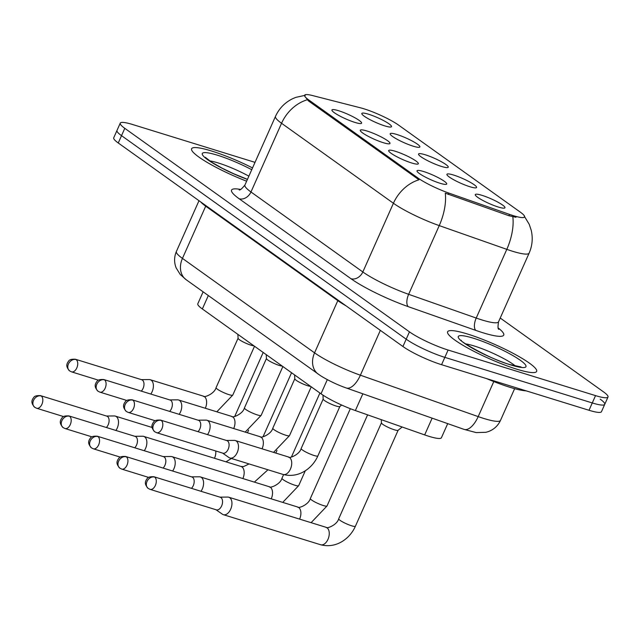 <?xml version="1.0" encoding="UTF-8"?>
<svg xmlns="http://www.w3.org/2000/svg" width="640" height="640" viewBox="0 0 640 640"><rect width="100%" height="100%" fill="white"/><g stroke="black" fill="none" stroke-linecap="round" stroke-linejoin="round"><path stroke-width="0.96" d="M383.328 142.704A16.24 2.544 -156 0 1 360.32 130.696A16.24 2.544 -156 0 1 366.944 130.992A16.24 2.544 -156 0 1 383.632 138.24A16.24 2.544 -156 0 1 389.624 143.736A16.24 2.544 -156 0 1 383.328 142.704M411.688 162.984A16.24 2.544 -156 0 1 388.688 150.968A16.24 2.544 -156 0 1 395.312 151.272A16.24 2.544 -156 0 1 412 158.52A16.24 2.544 -156 0 1 417.992 164.016A16.24 2.544 -156 0 1 411.688 162.984M440.056 183.264A16.24 2.544 -156 0 1 417.048 171.248A16.24 2.544 -156 0 1 423.672 171.552A16.24 2.544 -156 0 1 440.36 178.8A16.24 2.544 -156 0 1 446.352 184.296A16.24 2.544 -156 0 1 440.056 183.264M354.96 122.424A16.24 2.544 -156 0 1 331.96 110.416A16.24 2.544 -156 0 1 338.584 110.712A16.24 2.544 -156 0 1 355.272 117.968A16.24 2.544 -156 0 1 361.264 123.456A16.24 2.544 -156 0 1 354.96 122.424M413.224 146.192A16.24 2.544 -156 0 1 390.216 134.176A16.24 2.544 -156 0 1 396.84 134.48A16.24 2.544 -156 0 1 413.528 141.728A16.24 2.544 -156 0 1 419.52 147.224A16.24 2.544 -156 0 1 413.224 146.192M441.584 166.472A16.24 2.544 -156 0 1 418.576 154.456A16.24 2.544 -156 0 1 425.2 154.76A16.24 2.544 -156 0 1 441.896 162.008A16.24 2.544 -156 0 1 447.88 167.504A16.24 2.544 -156 0 1 441.584 166.472M469.952 186.752A16.24 2.544 -156 0 1 446.944 174.736A16.24 2.544 -156 0 1 453.568 175.04A16.24 2.544 -156 0 1 470.256 182.288A16.24 2.544 -156 0 1 476.248 187.784A16.24 2.544 -156 0 1 469.952 186.752M498.312 207.032A16.24 2.544 -156 0 1 475.304 195.016A16.24 2.544 -156 0 1 481.928 195.32A16.24 2.544 -156 0 1 498.624 202.568A16.24 2.544 -156 0 1 504.608 208.064A16.24 2.544 -156 0 1 498.312 207.032M384.856 125.912A16.24 2.544 -156 0 1 361.848 113.904A16.24 2.544 -156 0 1 368.472 114.2A16.24 2.544 -156 0 1 385.168 121.448A16.24 2.544 -156 0 1 391.152 126.944A16.24 2.544 -156 0 1 384.856 125.912M360.416 107.8A27.408 4.288 -156 0 1 363.848 108.776A27.408 4.288 -156 0 1 398.616 125.136L520.472 212.256A27.408 4.288 -156 0 1 524.56 216.928A27.408 4.288 -156 0 1 509.496 214.392L448.856 193.08A27.408 4.288 -156 0 1 417.928 177.992L308.712 99.912A27.408 4.288 -156 0 1 304.624 95.24A27.408 4.288 -156 0 1 312.416 95.528L360.416 107.8M447.696 423.632L441.416 437.736A30.456 4.768 -156 0 1 424.672 434.912L355.368 410.56A30.456 4.768 -156 0 1 321.008 393.8L202.352 308.96A30.456 4.768 -156 0 1 197.808 303.768L203.12 291.84M211.552 151A48.728 7.624 24 0 0 191.608 148.752A48.728 7.624 24 0 0 246.632 181.2A48.728 7.624 24 0 1 191.608 148.752A48.728 7.624 24 0 1 211.552 151A48.728 7.624 24 0 1 252.536 167.92A48.728 7.624 24 0 0 211.552 151M467.544 334.024A48.728 7.624 24 0 0 447.608 331.776A48.728 7.624 24 0 0 469.616 349.056A48.728 7.624 24 0 0 516.696 369.168A48.728 7.624 24 0 0 536.64 371.416A48.728 7.624 24 0 0 514.624 354.136A48.728 7.624 24 0 0 467.544 334.024A48.728 7.624 24 0 0 447.608 331.776A48.728 7.624 24 0 0 469.616 349.056A48.728 7.624 24 0 0 516.696 369.168A48.728 7.624 24 0 0 536.64 371.416A48.728 7.624 24 0 0 514.624 354.136A48.728 7.624 24 0 0 467.544 334.024M255.016 162.36L132.712 124.544A30.456 4.768 24 0 0 120.248 123.144L116.984 130.472A30.456 4.768 24 0 0 121.528 135.656L406.192 339.184A30.456 4.768 24 0 0 444.832 357.36L592.272 402.944A30.456 4.768 24 0 0 604.736 404.352A30.456 4.768 24 0 0 600.192 399.16M515.968 217.256L508.904 215.72L445.264 193.16A35.536 16.152 109.4 0 1 439.24 225.608A40.608 6.352 -156 0 1 393.416 203.256A35.536 27.88 125.6 0 1 418.984 179.8L308.312 100.808L304.4 95.736M120.248 123.144A30.456 4.768 24 0 0 124.792 128.328L409.456 331.856A30.456 4.768 24 0 0 448.096 350.032L595.536 395.616A30.456 4.768 24 0 0 608 397.024A30.456 4.768 24 0 0 603.456 391.832L500.224 318.032M113.728 137.8A30.456 4.768 24 0 0 118.264 142.984L402.928 346.512A30.456 4.768 24 0 0 441.568 364.696L589.008 410.272A30.456 4.768 24 0 0 601.472 411.68L604.736 404.352A30.456 4.768 24 0 1 592.272 402.944L444.832 357.36A30.456 4.768 24 0 1 406.192 339.184L121.528 135.656A30.456 4.768 24 0 1 116.984 130.472L113.728 137.8M115.904 430.456A9.136 5.48 -72.8 0 0 117.216 428.128A9.136 5.48 -72.8 0 0 116.28 416.584A9.136 5.48 -72.8 0 0 115.312 416.104A9.136 5.48 -72.8 0 0 114.28 415.952L106.44 416.016M106.368 427.504A6.6 3.96 -72.8 0 0 108.176 424.808A6.6 3.96 -72.8 0 0 107.504 416.48A6.6 3.96 -72.8 0 0 106.8 416.128L40.528 395.64C33.464 395.264 33.984 397.688 32.848 398.672C32.24 400.2 30.32 402.52 34.744 407.312A6.6 5.176 125.6 0 1 33.536 400.384A6.6 5.176 -54.4 0 1 41.232 395.992A6.6 3.96 -72.8 0 0 40.528 395.64M253.936 345.84A9.136 1.432 -156 0 1 251.056 345.2A9.136 1.432 -156 0 1 242.512 341.584A9.136 1.432 -156 0 1 238.08 338.304L237.88 334.36M150.8 394.056A9.136 5.48 -72.8 0 0 152.12 391.728A9.136 5.48 -72.8 0 0 151.184 380.192A9.136 5.48 -72.8 0 0 150.208 379.712A9.136 5.48 -72.8 0 0 149.184 379.56L141.344 379.624M141.272 391.112A6.6 3.96 -72.8 0 0 143.08 388.416A6.6 3.96 -72.8 0 0 142.4 380.088A6.6 3.96 -72.8 0 0 141.704 379.736L75.432 359.248C68.368 358.864 68.888 361.288 67.752 362.28C67.144 363.808 65.216 366.12 69.64 370.92A6.6 5.176 125.6 0 1 68.44 363.992A6.6 5.176 -54.4 0 1 76.128 359.592A6.6 3.96 -72.8 0 0 75.432 359.248M144.264 450.728A9.136 5.48 -72.8 0 0 145.584 448.408A9.136 5.48 -72.8 0 0 144.648 436.864A9.136 5.48 -72.8 0 0 143.672 436.384A9.136 5.48 -72.8 0 0 142.648 436.232L134.808 436.296M134.736 447.784A6.6 3.96 -72.8 0 0 136.544 445.088A6.6 3.96 -72.8 0 0 135.864 436.76A6.6 3.96 -72.8 0 0 135.168 436.408L68.896 415.92C61.832 415.544 62.352 417.96 61.216 418.952C60.608 420.48 58.68 422.8 63.104 427.592A6.6 5.176 125.6 0 1 61.904 420.664A6.6 5.176 -54.4 0 1 69.592 416.272A6.6 3.96 -72.8 0 0 68.896 415.92M172.632 471.008A9.136 5.48 -72.8 0 0 173.944 468.688A9.136 5.48 -72.8 0 0 173.008 457.144A9.136 5.48 -72.8 0 0 172.04 456.664A9.136 5.48 -72.8 0 0 171.008 456.512L163.168 456.576M163.096 468.064A6.6 3.96 -72.8 0 0 164.904 465.368A6.6 3.96 -72.8 0 0 164.232 457.04A6.6 3.96 -72.8 0 0 163.528 456.688L97.256 436.2C90.192 435.824 90.712 438.24 89.576 439.232C88.968 440.76 87.048 443.072 91.472 447.872A6.6 5.176 125.6 0 1 90.264 440.944A6.6 5.176 -54.4 0 1 97.96 436.552A6.6 3.96 -72.8 0 0 97.256 436.2M200.992 491.288A9.136 5.48 -72.8 0 0 202.312 488.96A9.136 5.48 -72.8 0 0 201.376 477.424A9.136 5.48 -72.8 0 0 200.4 476.944A9.136 5.48 -72.8 0 0 199.376 476.792L191.536 476.856M191.464 488.344A6.6 3.96 -72.8 0 0 193.272 485.648A6.6 3.96 -72.8 0 0 192.592 477.32A6.6 3.96 -72.8 0 0 191.888 476.968L125.624 456.48C118.56 456.096 119.08 458.52 117.944 459.512C117.336 461.04 115.408 463.352 119.832 468.152A6.6 5.176 125.6 0 1 118.632 461.224A6.6 5.176 -54.4 0 1 126.32 456.824A6.6 3.96 -72.8 0 0 125.624 456.48M398.144 430.232A9.136 1.432 -156 0 1 398.072 430.32A9.136 1.432 -156 0 1 394.4 429.808A9.136 1.432 -156 0 1 385.864 426.192A9.136 1.432 -156 0 1 381.432 422.912L381.264 419.656M222.4 514.192A9.136 5.48 -72.8 0 0 222.432 514.216A9.136 5.48 -72.8 0 0 223.368 514.68A9.136 5.48 -72.8 0 0 230.672 509.24A9.136 5.48 -72.8 0 0 229.736 497.704A9.136 5.48 -72.8 0 0 228.768 497.216A9.136 5.48 -72.8 0 0 227.736 497.072L219.896 497.136M154.688 477.104A6.6 3.96 -72.8 0 1 155.608 484.848A6.6 3.96 -72.8 0 1 150.088 489.368L216.36 509.856A6.6 3.96 -72.8 0 0 221.632 505.928A6.6 3.96 -72.8 0 0 220.96 497.592A6.6 3.96 -72.8 0 0 220.256 497.248L153.984 476.76C146.92 476.376 147.44 478.8 146.304 479.792C145.696 481.32 143.776 483.632 148.2 488.432A6.6 5.176 125.6 0 1 146.992 481.504A6.6 5.176 -54.4 0 1 154.688 477.104A6.6 3.96 -72.8 0 0 153.984 476.76M282.296 366.12A9.136 1.432 -156 0 1 279.416 365.48A9.136 1.432 -156 0 1 270.88 361.864A9.136 1.432 -156 0 1 266.44 358.584L266.24 354.64M179.168 414.336A9.136 5.48 -72.8 0 0 180.48 412.008A9.136 5.48 -72.8 0 0 179.544 400.472A9.136 5.48 -72.8 0 0 178.576 399.984A9.136 5.48 -72.8 0 0 177.544 399.84L169.704 399.904M169.632 411.392A6.6 3.96 -72.8 0 0 171.44 408.696A6.6 3.96 -72.8 0 0 170.768 400.36A6.6 3.96 -72.8 0 0 170.064 400.016L103.792 379.528C96.728 379.144 97.248 381.568 96.112 382.56C95.504 384.088 93.584 386.4 98.008 391.2A6.6 5.176 125.6 0 1 96.8 384.272A6.6 5.176 -54.4 0 1 104.496 379.872A6.6 3.96 -72.8 0 0 103.792 379.528M310.664 386.4A9.136 1.432 -156 0 1 307.784 385.76A9.136 1.432 -156 0 1 299.24 382.144A9.136 1.432 -156 0 1 294.808 378.864L294.608 374.92M207.528 434.616A9.136 5.48 -72.8 0 0 208.848 432.288A9.136 5.48 -72.8 0 0 207.912 420.752A9.136 5.48 -72.8 0 0 206.936 420.264A9.136 5.48 -72.8 0 0 205.912 420.12L198.072 420.184M198 431.672A6.6 3.96 -72.8 0 0 199.808 428.976A6.6 3.96 -72.8 0 0 199.128 420.64A6.6 3.96 -72.8 0 0 198.432 420.296L132.16 399.808C125.096 399.424 125.616 401.848 124.48 402.84C123.872 404.368 121.944 406.68 126.368 411.48A6.6 5.176 125.6 0 1 125.168 404.552A6.6 5.176 -54.4 0 1 132.856 400.152A6.6 3.96 -72.8 0 0 132.16 399.808M339.88 406.464A9.136 1.432 -156 0 1 339.808 406.552A9.136 1.432 -156 0 1 336.144 406.04A9.136 1.432 -156 0 1 327.608 402.424A9.136 1.432 -156 0 1 323.168 399.144L322.968 395.128M228.936 457.52A9.136 5.48 -72.8 0 0 228.968 457.544A9.136 5.48 -72.8 0 0 229.904 458.008A9.136 5.48 -72.8 0 0 237.208 452.568A9.136 5.48 -72.8 0 0 236.272 441.032A9.136 5.48 -72.8 0 0 235.304 440.544A9.136 5.48 -72.8 0 0 234.272 440.4L226.432 440.464M161.224 420.432A6.6 3.96 -72.8 0 1 162.144 428.168A6.6 3.96 -72.8 0 1 156.624 432.696L222.896 453.184A6.6 3.96 -72.8 0 0 228.168 449.256A6.6 3.96 -72.8 0 0 227.496 440.92A6.6 3.96 -72.8 0 0 226.792 440.576L160.52 420.08C153.456 419.704 153.976 422.128 152.84 423.12C152.232 424.648 150.312 426.96 154.736 431.76A6.6 5.176 125.6 0 1 153.528 424.832A6.6 5.176 -54.4 0 1 161.224 420.432A6.6 3.96 -72.8 0 0 160.52 420.08M486.504 378.584A50.76 7.944 24 0 0 509.968 387.304A50.76 7.944 24 0 0 526.224 390.864M509.496 214.392L508.904 215.72M448.856 193.08L448.264 194.408M417.928 177.992L417.528 178.896M308.712 99.912L308.312 100.808M208.32 295.552L202.352 308.96M327.312 379.648L321.008 393.8M362.832 393.8L355.368 410.56M432.136 418.16L424.672 434.912M498.184 327.96A50.76 7.944 -156 0 1 482.96 332.768A50.76 7.944 -156 0 1 475.84 330.408L408.264 306.656A50.76 7.944 -156 0 1 350.992 278.72L239.128 198.744A50.76 7.944 -156 0 1 240.584 189.432M512.808 216.752A35.536 16.152 109.4 0 1 506.808 249.352L476.216 318.056A40.608 6.352 24 0 0 481.92 319.944A40.608 6.352 24 0 0 498.536 321.824C497.768 326.776 497.864 329.272 498.84 329.312M524.272 216.128L529.232 224.328L531.24 230.36C533.032 238.168 532.328 245.76 529.128 253.12A40.608 6.352 -156 0 1 512.512 251.248A40.608 6.352 -156 0 1 506.808 249.352L439.24 225.608L408.648 294.312L476.216 318.056A10.152 4.616 -70.6 0 0 475.84 330.408M305.32 95.28L295.872 97.352L292.832 98.616C284.944 102.456 279.168 108.368 275.496 116.36A40.608 6.352 -156 0 0 281.552 123.28L250.968 191.976L362.832 271.96L393.416 203.256L281.552 123.28A35.536 27.88 -54.4 0 1 307.112 99.824M595.536 395.616L589.008 410.272M124.792 128.328L118.264 142.984M409.456 331.856L402.928 346.512M448.096 350.032L441.568 364.696M350.992 278.72A10.152 7.968 -54.4 0 0 362.832 271.96A40.608 6.352 24 0 0 408.648 294.312A10.152 4.616 -70.6 0 0 408.264 306.656M275.496 116.36L244.912 185.056A40.608 6.352 24 0 0 250.968 191.976A10.152 7.968 -54.4 0 1 239.128 198.744M380.344 330.36L360.384 375.2A20.304 9.232 109.4 0 1 346.256 387.976C341.224 386.256 330.736 382.048 320.68 375.792L186.16 279.712L180.224 274.464L176.136 267.88C174 262.384 174.088 256.912 176.392 251.472A40.608 6.352 24 0 0 182.448 258.392L314.56 352.848A40.608 6.352 24 0 0 360.384 375.2L478.192 416.608A40.608 6.352 24 0 0 483.896 418.496A40.608 6.352 24 0 0 500.512 420.368L514.632 388.664M493.792 381.568L478.192 416.608A20.304 9.232 109.4 0 1 464.072 429.384L346.256 387.976M186.16 279.712A20.304 15.928 -54.4 0 1 182.448 258.392L205.696 206.184A40.608 6.352 -156 0 1 200.72 201.944M318.272 374.168A20.304 15.928 -54.4 0 1 314.56 352.848L337.808 300.64L205.696 206.184A5.08 3.984 125.6 0 0 205.904 205.648M346.152 305.92A40.608 6.352 -156 0 1 337.808 300.64A5.08 3.984 125.6 0 0 338.016 300.104M214.496 458.28A9.136 5.48 -72.8 0 0 215.728 450.968M63.544 416.568L36.632 408.248A6.6 3.96 -72.8 0 0 42.152 403.728A6.6 3.96 -72.8 0 0 41.232 395.992M254.512 346.256L232.768 395.088A9.136 1.432 -156 0 1 229.032 394.664A9.136 1.432 -156 0 1 217.16 389.008A9.136 1.432 -156 0 1 216.072 387.656C214.384 394.064 203.616 397.936 203.44 396.168L150.208 379.712M205.32 408.256A9.136 5.48 -72.8 0 0 204.416 396.648A9.136 5.48 -72.8 0 0 204.12 396.464A9.136 5.48 -72.8 0 0 203.44 396.168M98.44 380.176L71.528 371.856A6.6 3.96 -72.8 0 0 77.056 367.336A6.6 3.96 -72.8 0 0 76.128 359.592M242.864 478.56A9.136 5.48 -72.8 0 0 241.952 466.952A9.136 5.48 -72.8 0 0 241.656 466.76A9.136 5.48 -72.8 0 0 240.984 466.464L243.512 466.6L249.08 463.936M91.904 436.848L64.992 428.528A6.6 3.96 -72.8 0 0 70.52 424.008A6.6 3.96 -72.8 0 0 69.592 416.272M305.328 470.72L298.672 485.672A9.136 1.432 -156 0 1 294.936 485.248A9.136 1.432 -156 0 1 283.064 479.592A9.136 1.432 -156 0 1 281.976 478.24L283.6 474.6M271.224 498.84A9.136 5.48 -72.8 0 0 270.32 487.232A9.136 5.48 -72.8 0 0 270.024 487.04A9.136 5.48 -72.8 0 0 269.344 486.744C269.52 488.512 280.288 484.648 281.976 478.24M120.272 457.128L93.36 448.808A6.6 3.96 -72.8 0 0 98.88 444.288A6.6 3.96 -72.8 0 0 97.96 436.552M367.592 414.856L327.04 505.952A9.136 1.432 -156 0 1 323.296 505.528A9.136 1.432 -156 0 1 311.432 499.872A9.136 1.432 -156 0 1 310.344 498.512L350.336 408.688M299.592 519.12A9.136 5.48 -72.8 0 0 298.68 507.512A9.136 5.48 -72.8 0 0 298.384 507.32A9.136 5.48 -72.8 0 0 297.712 507.024C297.88 508.792 308.648 504.92 310.344 498.512M148.632 477.408L121.72 469.088A6.6 3.96 -72.8 0 0 127.248 464.568A6.6 3.96 -72.8 0 0 126.32 456.824M398.12 430.28L355.4 526.224A9.136 1.432 -156 0 1 351.664 525.808A9.136 1.432 -156 0 1 339.792 520.152A9.136 1.432 -156 0 1 338.704 518.792L381.424 422.848M355.4 526.224C350.224 538.176 336.68 548.912 320.68 544.76A9.136 5.48 -72.8 0 0 328.32 538.504A9.136 5.48 -72.8 0 0 327.048 527.792A9.136 5.48 -72.8 0 0 326.752 527.6A9.136 5.48 -72.8 0 0 326.072 527.304C326.248 529.072 337.016 525.2 338.704 518.792M282.872 366.536L261.136 415.368A9.136 1.432 -156 0 1 257.392 414.944A9.136 1.432 -156 0 1 245.528 409.288A9.136 1.432 -156 0 1 244.44 407.936C242.744 414.344 231.976 418.216 231.808 416.448L178.576 399.984M233.688 428.536A9.136 5.48 -72.8 0 0 232.776 416.928A9.136 5.48 -72.8 0 0 232.48 416.736A9.136 5.48 -72.8 0 0 231.808 416.448M126.808 400.456L99.896 392.136A6.6 3.96 -72.8 0 0 105.416 387.616A6.6 3.96 -72.8 0 0 104.496 379.872M311.24 386.816L289.496 435.648A9.136 1.432 -156 0 1 285.76 435.224A9.136 1.432 -156 0 1 273.888 429.568A9.136 1.432 -156 0 1 272.8 428.216C271.112 434.624 260.344 438.496 260.168 436.728L206.936 420.264M262.048 448.816A9.136 5.48 -72.8 0 0 261.144 437.208A9.136 5.48 -72.8 0 0 260.848 437.016A9.136 5.48 -72.8 0 0 260.168 436.728M155.168 420.736L128.256 412.416A6.6 3.96 -72.8 0 0 133.784 407.888A6.6 3.96 -72.8 0 0 132.856 400.152M339.864 406.512L317.864 455.928A9.136 1.432 -156 0 1 314.12 455.504A9.136 1.432 -156 0 1 302.256 449.848A9.136 1.432 -156 0 1 301.168 448.496C299.472 454.904 288.704 458.776 288.536 457.008L235.304 440.544M229.904 458.008L283.136 474.464A9.136 5.48 -72.8 0 0 290.784 468.2A9.136 5.48 -72.8 0 0 289.504 457.488A9.136 5.48 -72.8 0 0 289.208 457.296A9.136 5.48 -72.8 0 0 288.536 457.008M248.872 176.168A30.944 4.84 24 0 0 218.08 162.912A30.944 4.84 24 0 0 209.656 160.88M251.744 169.704A37.032 5.792 24 0 0 217.448 155.216A37.032 5.792 24 0 0 205.76 158.256A37.032 5.792 24 0 0 247.424 179.416M515.552 366.12A30.944 4.84 24 0 0 474.072 345.936A30.944 4.84 24 0 0 465.648 343.904M510.8 364.952A37.032 5.792 24 0 0 520.432 360.352A37.032 5.792 24 0 0 473.448 338.24A37.032 5.792 24 0 0 463.816 342.848A37.032 5.792 24 0 0 510.8 364.952M608 397.024L604.736 404.352M529.128 253.12L498.536 321.824M244.912 185.056C241.72 188.968 239.792 190.56 239.136 189.848M500.512 420.368C498.016 425.712 494.016 429.432 488.52 431.528L485.96 432.296L476.192 432.592L464.072 429.384M176.392 251.472L198.992 200.704M248.6 430.16L247.432 432.784M226 461.832L231.424 458.472M263.192 352.464L234.672 416.52M152.064 427.464L115.312 416.104M36.632 408.248L34.744 407.312M238.072 338.24L216.072 387.656M216.824 411.816L232.768 395.088M71.528 371.856L69.64 370.92M276.968 450.44L275.792 453.064M254.368 482.112L267.968 469.768M291.56 372.736L263.032 436.8M240.984 466.464L143.672 436.384M64.992 428.528L63.104 427.592M282.728 502.392L298.672 485.672M319.92 393.016L291.4 457.08M269.352 486.744L172.04 456.664M93.36 448.808L91.472 447.872M311.096 522.672L327.04 505.952M297.712 507.024L200.4 476.944M121.72 469.088L119.832 468.152M398.072 430.32L402.16 427M320.68 544.76L223.368 514.68M326.072 527.304L228.768 497.216M216 509.744L222.432 514.216M150.088 489.368L148.2 488.432M266.44 358.52L244.44 407.936M245.192 432.096L261.136 415.368M99.896 392.136L98.008 391.2M294.8 378.8L272.8 428.216M273.552 452.376L289.496 435.648M128.256 412.416L126.368 411.48M339.808 406.552L341.672 405.04M323.168 399.08L301.168 448.496M283.136 474.464C299.136 478.616 312.688 467.88 317.864 455.928M222.536 453.072L228.968 457.544M156.624 432.696L154.736 431.76M247.456 179.336L233.568 173.688L222.104 168.168L211.576 162.16L205.336 157.328M521.08 366.96L510.152 364.624C489.568 359.264 456.568 339.12 461.328 340.352"/></g></svg>
